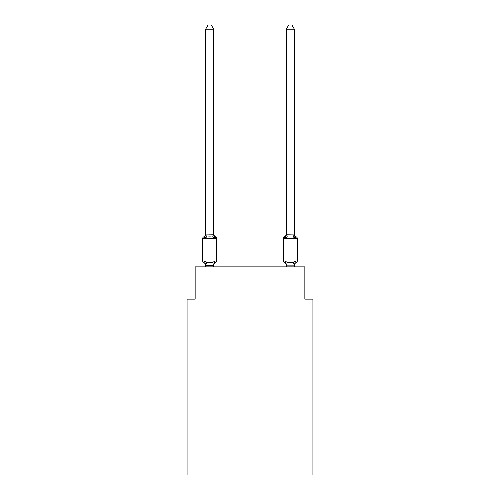 <?xml version="1.0" encoding="UTF-8"?>
<svg xmlns="http://www.w3.org/2000/svg" width="500" height="500" viewBox="0 0 500 500"><rect width="100%" height="100%" fill="white"/><g stroke="black" fill="none" stroke-linecap="round" stroke-linejoin="round"><path stroke-width="0.75" d="M312.925 475L312.925 299.131L304.856 299.131L304.856 266.863L195.144 266.863L195.144 299.131L187.075 299.131L187.075 475L312.925 475M214.225 261.825L214.706 261.288L213.631 265.306L205.694 265.306L204.619 261.288L203.631 262.425A1.613 1.613 0 0 1 202.725 260.969A1.613 1.613 0 0 0 203.631 262.425A1.613 1.613 0 0 1 202.725 260.969A1.613 1.613 0 0 0 203.631 262.425L204.619 261.288L203.631 262.425A1.613 1.613 0 0 1 202.725 260.969A1.613 1.613 0 0 0 203.631 262.425L204.619 261.288L203.631 262.425A1.613 1.613 0 0 1 202.725 260.969A1.613 1.613 0 0 0 203.631 262.425A1.613 1.613 0 0 1 202.725 260.969A1.613 1.613 0 0 0 203.631 262.425L204.619 261.288L203.631 262.425A1.613 1.613 0 0 1 202.725 260.969A1.613 1.613 0 0 0 203.631 262.425L204.619 261.288L203.631 262.425A1.613 1.613 0 0 1 202.725 260.969A1.613 1.613 0 0 0 203.631 262.425A1.613 1.613 0 0 1 202.725 260.969A1.613 1.613 0 0 0 203.631 262.425A1.613 1.613 0 0 1 202.725 260.969A1.613 1.613 0 0 0 203.631 262.425L204.619 261.288L203.631 262.425A1.613 1.613 0 0 1 202.725 260.969A1.613 1.613 0 0 0 203.631 262.425A1.613 1.613 0 0 1 202.725 260.969A1.613 1.613 0 0 0 203.631 262.425A1.613 1.613 0 0 1 202.725 260.969A1.613 1.613 0 0 0 203.631 262.425L204.619 261.288L203.631 262.425A1.613 1.613 0 0 1 202.725 260.969A1.613 1.613 0 0 0 203.631 262.425L204.619 261.288L203.631 262.425A1.613 1.613 0 0 1 202.725 260.969A1.613 1.613 0 0 0 203.631 262.425A1.613 1.613 0 0 1 202.725 260.969A1.613 1.613 0 0 0 203.631 262.425A1.613 1.613 0 0 1 202.725 260.969A1.613 1.613 0 0 0 203.631 262.425L204.619 261.288L203.631 262.425A1.613 1.613 0 0 1 202.725 260.969A1.613 1.613 0 0 0 203.631 262.425A1.613 1.613 0 0 1 202.725 260.969A1.613 1.613 0 0 0 203.631 262.425A1.613 1.613 0 0 1 202.725 260.969A1.613 1.613 0 0 0 203.631 262.425L204.619 261.288L203.631 262.425A1.613 1.613 0 0 1 202.725 260.969A1.613 1.613 0 0 0 203.631 262.425L204.619 261.288L203.631 262.425A1.613 1.613 0 0 1 202.725 260.969A1.613 1.613 0 0 0 203.631 262.425A1.613 1.613 0 0 1 202.725 260.969A1.613 1.613 0 0 0 203.631 262.425L204.619 261.288L203.631 262.425A1.613 1.613 0 0 1 202.725 260.969A1.613 1.613 0 0 0 203.631 262.425L204.619 261.288L203.631 262.425A1.613 1.613 0 0 1 202.725 260.969A1.613 1.613 0 0 0 203.631 262.425A1.613 1.613 0 0 1 202.725 260.969A1.613 1.613 0 0 0 203.631 262.425A1.613 1.613 0 0 1 202.725 260.969A1.613 1.613 0 0 0 203.631 262.425L204.619 261.288L203.631 262.425A1.613 1.613 0 0 1 202.725 260.969A1.613 1.613 0 0 0 203.631 262.425A1.613 1.613 0 0 1 202.725 260.969A1.613 1.613 0 0 0 203.631 262.425A1.613 1.613 0 0 1 202.725 260.969A1.613 1.613 0 0 0 203.631 262.425L204.619 261.288L203.631 262.425A1.613 1.613 0 0 1 202.725 260.969A1.613 1.613 0 0 0 203.631 262.425L204.619 261.288L203.631 262.425A1.613 1.613 0 0 1 202.725 260.969A1.613 1.613 0 0 0 203.631 262.425A1.613 1.613 0 0 1 202.725 260.969A1.613 1.613 0 0 0 203.631 262.425L204.619 261.288L203.631 262.425A1.613 1.613 0 0 1 202.725 260.969A1.613 1.613 0 0 0 203.631 262.425L204.619 261.288L203.631 262.425A1.613 1.613 0 0 1 202.725 260.969A1.613 1.613 0 0 0 203.631 262.425A1.613 1.613 0 0 1 202.725 260.969A1.613 1.613 0 0 0 203.631 262.425A1.613 1.613 0 0 1 202.725 260.969A1.613 1.613 0 0 0 203.631 262.425L204.619 261.288L203.631 262.425A1.613 1.613 0 0 1 202.725 260.969A1.613 1.613 0 0 0 203.631 262.425L204.619 261.288L203.631 262.425L204.619 261.288L203.631 262.425L204.619 261.288L203.631 262.425L204.619 261.288L203.631 262.425L204.619 261.288L203.631 262.425L204.619 261.288L203.631 262.425L204.619 261.288L203.631 262.425L204.619 261.288L203.631 262.425L204.619 261.288L203.631 262.425L204.619 261.288L206.637 262.325L209.662 262.488L212.688 262.325L214.706 261.288L215.694 262.425A1.613 1.613 0 0 0 216.6 260.969A1.613 1.613 0 0 1 215.694 262.425L215.231 262.2L215.694 262.425A1.613 1.613 0 0 0 216.6 260.969A1.613 1.613 0 0 1 215.694 262.425A1.613 1.613 0 0 0 216.6 260.969A1.613 1.613 0 0 1 215.694 262.425L215.231 262.2L215.694 262.425A1.613 1.613 0 0 0 216.6 260.969A1.613 1.613 0 0 1 215.694 262.425A1.613 1.613 0 0 0 216.6 260.969A1.613 1.613 0 0 1 215.694 262.425L215.231 262.2L215.694 262.425A1.613 1.613 0 0 0 216.6 260.969A1.613 1.613 0 0 1 215.694 262.425A1.613 1.613 0 0 0 216.6 260.969A1.613 1.613 0 0 1 215.694 262.425L215.231 262.2L215.694 262.425A1.613 1.613 0 0 0 216.6 260.969A1.613 1.613 0 0 1 215.694 262.425A1.613 1.613 0 0 0 216.6 260.969A1.613 1.613 0 0 1 215.694 262.425L215.231 262.2L215.694 262.425A1.613 1.613 0 0 0 216.6 260.969A1.613 1.613 0 0 1 215.694 262.425A1.613 1.613 0 0 0 216.6 260.969A1.613 1.613 0 0 1 215.694 262.425L215.231 262.2L215.694 262.425A1.613 1.613 0 0 0 216.6 260.969A1.613 1.613 0 0 1 215.694 262.425A1.613 1.613 0 0 0 216.6 260.969A1.613 1.613 0 0 1 215.694 262.425L215.231 262.2L215.694 262.425A1.613 1.613 0 0 0 216.6 260.969A1.613 1.613 0 0 1 215.694 262.425A1.613 1.613 0 0 0 216.6 260.969A1.613 1.613 0 0 1 215.694 262.425L215.231 262.2L215.694 262.425A1.613 1.613 0 0 0 216.6 260.969A1.613 1.613 0 0 1 215.694 262.425A1.613 1.613 0 0 0 216.6 260.969A1.613 1.613 0 0 1 215.694 262.425L215.231 262.2L215.694 262.425A1.613 1.613 0 0 0 216.6 260.969A1.613 1.613 0 0 1 215.694 262.425A1.613 1.613 0 0 0 216.6 260.969A1.613 1.613 0 0 1 215.694 262.425L215.231 262.2L215.694 262.425A1.613 1.613 0 0 0 216.6 260.969A1.613 1.613 0 0 1 215.694 262.425A1.613 1.613 0 0 0 216.6 260.969A1.613 1.613 0 0 1 215.694 262.425L215.231 262.2L215.694 262.425A1.613 1.613 0 0 0 216.6 260.969A1.613 1.613 0 0 1 215.694 262.425A1.613 1.613 0 0 0 216.6 260.969A1.613 1.613 0 0 1 215.694 262.425L215.231 262.2L215.694 262.425A1.613 1.613 0 0 0 216.6 260.969A1.613 1.613 0 0 1 215.694 262.425A1.613 1.613 0 0 0 216.6 260.969A1.613 1.613 0 0 1 215.694 262.425L215.231 262.2L215.694 262.425A1.613 1.613 0 0 0 216.6 260.969A1.613 1.613 0 0 1 215.694 262.425A1.613 1.613 0 0 0 216.6 260.969A1.613 1.613 0 0 1 215.694 262.425L215.231 262.2L215.694 262.425A1.613 1.613 0 0 0 216.6 260.969A1.613 1.613 0 0 1 215.694 262.425A1.613 1.613 0 0 0 216.6 260.969A1.613 1.613 0 0 1 215.694 262.425L215.231 262.2L215.694 262.425A1.613 1.613 0 0 0 216.6 260.969A1.613 1.613 0 0 1 215.694 262.425A1.613 1.613 0 0 0 216.6 260.969A1.613 1.613 0 0 1 215.694 262.425L215.231 262.2L215.694 262.425A1.613 1.613 0 0 0 216.6 260.969A1.613 1.613 0 0 1 215.694 262.425A1.613 1.613 0 0 0 216.6 260.969A1.613 1.613 0 0 1 215.694 262.425L215.231 262.2L215.694 262.425A1.613 1.613 0 0 0 216.6 260.969A1.613 1.613 0 0 1 215.694 262.425A1.613 1.613 0 0 0 216.6 260.969A1.613 1.613 0 0 1 215.694 262.425L215.231 262.2L215.694 262.425A1.613 1.613 0 0 0 216.6 260.969A1.613 1.613 0 0 1 215.694 262.425A1.613 1.613 0 0 0 216.6 260.969A1.613 1.613 0 0 1 215.694 262.425L214.706 261.288L215.694 262.425A3.55 3.55 0 0 0 213.694 265.613M213.694 29.194L205.631 29.194L208.05 25L211.275 25L213.694 29.194L213.694 234.219L214.706 238.069L215.694 236.931A1.613 1.613 0 0 1 216.6 238.381A1.613 1.613 0 0 0 215.694 236.931L214.706 238.069L215.694 236.931A1.613 1.613 0 0 1 216.6 238.381A1.613 1.613 0 0 0 215.694 236.931L214.706 238.069L215.694 236.931A1.613 1.613 0 0 1 216.6 238.381A1.613 1.613 0 0 0 215.694 236.931L214.706 238.069L215.694 236.931A1.613 1.613 0 0 1 216.6 238.381A1.613 1.613 0 0 0 215.694 236.931L214.706 238.069L215.694 236.931A1.613 1.613 0 0 1 216.6 238.381A1.613 1.613 0 0 0 215.694 236.931L214.706 238.069L215.694 236.931A1.613 1.613 0 0 1 216.6 238.381A1.613 1.613 0 0 0 215.694 236.931L214.706 238.069L215.694 236.931A1.613 1.613 0 0 1 216.6 238.381A1.613 1.613 0 0 0 215.694 236.931L214.706 238.069L215.694 236.931A1.613 1.613 0 0 1 216.6 238.381A1.613 1.613 0 0 0 215.694 236.931L214.706 238.069L215.694 236.931A1.613 1.613 0 0 1 216.6 238.381A1.613 1.613 0 0 0 215.694 236.931L214.706 238.069L215.694 236.931A1.613 1.613 0 0 1 216.6 238.381A1.613 1.613 0 0 0 215.694 236.931L214.706 238.069L215.694 236.931A1.613 1.613 0 0 1 216.6 238.381A1.613 1.613 0 0 0 215.694 236.931L214.706 238.069L215.694 236.931A1.613 1.613 0 0 1 216.6 238.381A1.613 1.613 0 0 0 215.694 236.931L214.706 238.069L215.694 236.931A1.613 1.613 0 0 1 216.6 238.381A1.613 1.613 0 0 0 215.694 236.931L214.706 238.069L215.694 236.931A1.613 1.613 0 0 1 216.6 238.381A1.613 1.613 0 0 0 215.694 236.931L214.706 238.069L215.694 236.931A1.613 1.613 0 0 1 216.6 238.381A1.613 1.613 0 0 0 215.694 236.931L214.706 238.069L215.694 236.931A1.613 1.613 0 0 1 216.6 238.381A1.613 1.613 0 0 0 215.694 236.931L214.706 238.069L215.694 236.931A1.613 1.613 0 0 1 216.6 238.381A1.613 1.613 0 0 0 215.694 236.931L214.706 238.069L215.694 236.931A1.613 1.613 0 0 1 216.6 238.381A1.613 1.613 0 0 0 215.694 236.931L214.706 238.069L215.694 236.931A1.613 1.613 0 0 1 216.6 238.381A1.613 1.613 0 0 0 215.694 236.931L214.706 238.069L215.694 236.931A1.613 1.613 0 0 1 216.6 238.381A1.613 1.613 0 0 0 215.694 236.931L214.706 238.069L215.694 236.931A1.613 1.613 0 0 1 216.6 238.381A1.613 1.613 0 0 0 215.694 236.931L214.706 238.069L215.694 236.931A1.613 1.613 0 0 1 216.6 238.381A1.613 1.613 0 0 0 215.694 236.931L214.706 238.069L215.694 236.931A1.613 1.613 0 0 1 216.6 238.381A1.613 1.613 0 0 0 215.694 236.931L214.706 238.069L215.694 236.931A1.613 1.613 0 0 1 216.6 238.381A1.613 1.613 0 0 0 215.694 236.931L214.706 238.069L215.694 236.931A1.613 1.613 0 0 1 216.6 238.381A1.613 1.613 0 0 0 215.694 236.931L214.706 238.069L215.694 236.931A1.613 1.613 0 0 1 216.6 238.381A1.613 1.613 0 0 0 215.694 236.931L214.706 238.069L215.694 236.931A1.613 1.613 0 0 1 216.6 238.381A1.613 1.613 0 0 0 215.694 236.931L214.706 238.069L215.694 236.931A1.613 1.613 0 0 1 216.6 238.381A1.613 1.613 0 0 0 215.694 236.931L214.706 238.069L212.688 237.031L209.662 236.869L206.637 237.031L204.619 238.069L203.631 236.931A1.613 1.613 0 0 0 202.725 238.381A1.613 1.613 0 0 1 203.631 236.931L204.094 237.156L203.631 236.931A1.613 1.613 0 0 0 202.725 238.381A1.613 1.613 0 0 1 203.631 236.931A1.613 1.613 0 0 0 202.725 238.381A1.613 1.613 0 0 1 203.631 236.931L204.094 237.156L203.631 236.931A1.613 1.613 0 0 0 202.725 238.381A1.613 1.613 0 0 1 203.631 236.931A1.613 1.613 0 0 0 202.725 238.381A1.613 1.613 0 0 1 203.631 236.931L204.094 237.156L203.631 236.931A1.613 1.613 0 0 0 202.725 238.381A1.613 1.613 0 0 1 203.631 236.931A1.613 1.613 0 0 0 202.725 238.381A1.613 1.613 0 0 1 203.631 236.931L204.094 237.156L203.631 236.931A1.613 1.613 0 0 0 202.725 238.381A1.613 1.613 0 0 1 203.631 236.931A1.613 1.613 0 0 0 202.725 238.381A1.613 1.613 0 0 1 203.631 236.931L204.094 237.156L203.631 236.931A1.613 1.613 0 0 0 202.725 238.381A1.613 1.613 0 0 1 203.631 236.931A1.613 1.613 0 0 0 202.725 238.381A1.613 1.613 0 0 1 203.631 236.931L204.094 237.156L203.631 236.931A1.613 1.613 0 0 0 202.725 238.381A1.613 1.613 0 0 1 203.631 236.931A1.613 1.613 0 0 0 202.725 238.381A1.613 1.613 0 0 1 203.631 236.931L204.094 237.156L203.631 236.931A1.613 1.613 0 0 0 202.725 238.381A1.613 1.613 0 0 1 203.631 236.931A1.613 1.613 0 0 0 202.725 238.381A1.613 1.613 0 0 1 203.631 236.931L204.094 237.156L203.631 236.931A1.613 1.613 0 0 0 202.725 238.381A1.613 1.613 0 0 1 203.631 236.931A1.613 1.613 0 0 0 202.725 238.381A1.613 1.613 0 0 1 203.631 236.931L204.094 237.156L203.631 236.931A1.613 1.613 0 0 0 202.725 238.381A1.613 1.613 0 0 1 203.631 236.931A1.613 1.613 0 0 0 202.725 238.381A1.613 1.613 0 0 1 203.631 236.931L204.094 237.156L203.631 236.931A1.613 1.613 0 0 0 202.725 238.381A1.613 1.613 0 0 1 203.631 236.931A1.613 1.613 0 0 0 202.725 238.381A1.613 1.613 0 0 1 203.631 236.931L204.094 237.156L203.631 236.931A1.613 1.613 0 0 0 202.725 238.381A1.613 1.613 0 0 1 203.631 236.931A1.613 1.613 0 0 0 202.725 238.381A1.613 1.613 0 0 1 203.631 236.931L204.094 237.156L203.631 236.931A1.613 1.613 0 0 0 202.725 238.381A1.613 1.613 0 0 1 203.631 236.931A1.613 1.613 0 0 0 202.725 238.381A1.613 1.613 0 0 1 203.631 236.931L204.094 237.156L203.631 236.931A1.613 1.613 0 0 0 202.725 238.381A1.613 1.613 0 0 1 203.631 236.931A1.613 1.613 0 0 0 202.725 238.381A1.613 1.613 0 0 1 203.631 236.931L204.094 237.156L203.631 236.931A1.613 1.613 0 0 0 202.725 238.381A1.613 1.613 0 0 1 203.631 236.931A1.613 1.613 0 0 0 202.725 238.381A1.613 1.613 0 0 1 203.631 236.931L204.094 237.156L203.631 236.931A1.613 1.613 0 0 0 202.725 238.381A1.613 1.613 0 0 1 203.631 236.931A1.613 1.613 0 0 0 202.725 238.381A1.613 1.613 0 0 1 203.631 236.931L204.094 237.156L203.631 236.931A1.613 1.613 0 0 0 202.725 238.381A1.613 1.613 0 0 1 203.631 236.931A1.613 1.613 0 0 0 202.725 238.381A1.613 1.613 0 0 1 203.631 236.931L204.094 237.156L203.631 236.931A1.613 1.613 0 0 0 202.725 238.381A1.613 1.613 0 0 1 203.631 236.931A1.613 1.613 0 0 0 202.725 238.381A1.613 1.613 0 0 1 203.631 236.931L204.094 237.156L203.631 236.931A1.613 1.613 0 0 0 202.725 238.381A1.613 1.613 0 0 1 203.631 236.931A1.613 1.613 0 0 0 202.725 238.381A1.613 1.613 0 0 1 203.631 236.931L204.619 238.069L203.631 236.931A3.55 3.55 0 0 0 205.631 233.738M203.631 236.931L204.619 238.069L203.631 236.931L204.619 238.069L203.631 236.931L204.619 238.069L203.631 236.931L204.619 238.069L203.631 236.931L204.619 238.069L203.631 236.931L204.619 238.069L203.631 236.931L204.619 238.069L203.631 236.931L204.619 238.069L203.631 236.931L204.619 238.069L203.631 236.931L204.619 238.069L203.631 236.931L204.619 238.069L203.631 236.931L204.619 238.069L203.631 236.931L204.619 238.069L203.631 236.931L204.619 238.069L203.631 236.931L204.619 238.069L203.631 236.931L204.619 238.069L203.631 236.931L204.619 238.069L203.631 236.931L204.619 238.069L205.631 234.069L213.694 234.219L213.694 233.738A3.55 3.55 0 0 0 215.694 236.931A1.613 1.613 0 0 1 216.6 238.381A1.613 1.613 0 0 0 215.694 236.931A1.613 1.613 0 0 1 216.6 238.381A1.613 1.613 0 0 0 215.694 236.931A1.613 1.613 0 0 1 216.6 238.381A1.613 1.613 0 0 0 215.694 236.931A1.613 1.613 0 0 1 216.6 238.381A1.613 1.613 0 0 0 215.694 236.931A1.613 1.613 0 0 1 216.6 238.381A1.613 1.613 0 0 0 215.694 236.931A1.613 1.613 0 0 1 216.6 238.381A1.613 1.613 0 0 0 215.694 236.931A1.613 1.613 0 0 1 216.6 238.381A1.613 1.613 0 0 0 215.694 236.931A1.613 1.613 0 0 1 216.6 238.381A1.613 1.613 0 0 0 215.694 236.931A1.613 1.613 0 0 1 216.6 238.381L216.6 260.969L202.725 260.969L202.725 238.381L216.6 238.381A1.613 1.613 0 0 0 215.694 236.931L214.706 238.069M205.631 266.863L205.631 265.613A3.55 3.55 0 0 0 203.631 262.425M213.694 265.138L214.075 263.238M294.369 265.613L294.369 265.613A3.55 3.55 0 0 1 296.369 262.425A1.613 1.613 0 0 0 297.275 260.969A1.613 1.613 0 0 1 296.369 262.425L295.381 261.288L296.369 262.425A1.613 1.613 0 0 0 297.275 260.969A1.613 1.613 0 0 1 296.369 262.425L295.381 261.288L296.369 262.425A1.613 1.613 0 0 0 297.275 260.969A1.613 1.613 0 0 1 296.369 262.425L295.381 261.288L296.369 262.425A1.613 1.613 0 0 0 297.275 260.969A1.613 1.613 0 0 1 296.369 262.425L295.381 261.288L296.369 262.425A1.613 1.613 0 0 0 297.275 260.969A1.613 1.613 0 0 1 296.369 262.425L295.381 261.288L296.369 262.425A1.613 1.613 0 0 0 297.275 260.969A1.613 1.613 0 0 1 296.369 262.425L295.381 261.288L296.369 262.425A1.613 1.613 0 0 0 297.275 260.969A1.613 1.613 0 0 1 296.369 262.425L295.381 261.288L296.369 262.425A1.613 1.613 0 0 0 297.275 260.969A1.613 1.613 0 0 1 296.369 262.425L295.381 261.288L296.369 262.425A1.613 1.613 0 0 0 297.275 260.969A1.613 1.613 0 0 1 296.369 262.425L295.381 261.288L296.369 262.425A1.613 1.613 0 0 0 297.275 260.969A1.613 1.613 0 0 1 296.369 262.425L295.381 261.288L296.369 262.425A1.613 1.613 0 0 0 297.275 260.969A1.613 1.613 0 0 1 296.369 262.425L295.381 261.288L296.369 262.425A1.613 1.613 0 0 0 297.275 260.969A1.613 1.613 0 0 1 296.369 262.425A1.613 1.613 0 0 0 297.275 260.969A1.613 1.613 0 0 1 296.369 262.425L295.381 261.288L296.369 262.425A1.613 1.613 0 0 0 297.275 260.969A1.613 1.613 0 0 1 296.369 262.425L295.381 261.288L296.369 262.425A1.613 1.613 0 0 0 297.275 260.969A1.613 1.613 0 0 1 296.369 262.425L295.381 261.288L296.369 262.425A1.613 1.613 0 0 0 297.275 260.969A1.613 1.613 0 0 1 296.369 262.425L295.381 261.288L296.369 262.425A1.613 1.613 0 0 0 297.275 260.969A1.613 1.613 0 0 1 296.369 262.425L295.381 261.288L296.369 262.425A1.613 1.613 0 0 0 297.275 260.969A1.613 1.613 0 0 1 296.369 262.425L295.381 261.288L296.369 262.425A1.613 1.613 0 0 0 297.275 260.969A1.613 1.613 0 0 1 296.369 262.425L295.381 261.288L296.369 262.425A1.613 1.613 0 0 0 297.275 260.969A1.613 1.613 0 0 1 296.369 262.425L295.381 261.288L296.369 262.425A1.613 1.613 0 0 0 297.275 260.969A1.613 1.613 0 0 1 296.369 262.425L295.381 261.288L296.369 262.425A1.613 1.613 0 0 0 297.275 260.969A1.613 1.613 0 0 1 296.369 262.425L295.381 261.288L296.369 262.425A1.613 1.613 0 0 0 297.275 260.969A1.613 1.613 0 0 1 296.369 262.425L295.381 261.288L296.369 262.425A1.613 1.613 0 0 0 297.275 260.969A1.613 1.613 0 0 1 296.369 262.425A1.613 1.613 0 0 0 297.275 260.969A1.613 1.613 0 0 1 296.369 262.425A1.613 1.613 0 0 0 297.275 260.969A1.613 1.613 0 0 1 296.369 262.425L295.381 261.288L296.369 262.425A1.613 1.613 0 0 0 297.275 260.969A1.613 1.613 0 0 1 296.369 262.425L295.381 261.288L296.369 262.425A1.613 1.613 0 0 0 297.275 260.969A1.613 1.613 0 0 1 296.369 262.425L295.381 261.288L296.369 262.425A1.613 1.613 0 0 0 297.275 260.969A1.613 1.613 0 0 1 296.369 262.425L295.381 261.288L296.369 262.425A1.613 1.613 0 0 0 297.275 260.969A1.613 1.613 0 0 1 296.369 262.425L295.381 261.288L296.369 262.425A1.613 1.613 0 0 0 297.275 260.969A1.613 1.613 0 0 1 296.369 262.425L295.381 261.288L296.369 262.425A1.613 1.613 0 0 0 297.275 260.969A1.613 1.613 0 0 1 296.369 262.425L295.381 261.288L296.369 262.425A1.613 1.613 0 0 0 297.275 260.969A1.613 1.613 0 0 1 296.369 262.425L295.381 261.288L296.369 262.425A1.613 1.613 0 0 0 297.275 260.969A1.613 1.613 0 0 1 296.369 262.425L295.381 261.288L296.369 262.425A1.613 1.613 0 0 0 297.275 260.969A1.613 1.613 0 0 1 296.369 262.425L295.381 261.288L296.369 262.425A1.613 1.613 0 0 0 297.275 260.969A1.613 1.613 0 0 1 296.369 262.425L295.381 261.288L296.369 262.425A1.613 1.613 0 0 0 297.275 260.969A1.613 1.613 0 0 1 296.369 262.425L295.381 261.288L296.369 262.425L295.381 261.288L296.369 262.425L295.381 261.288L293.363 262.325L287.312 262.325L285.294 261.288L284.306 262.425A1.613 1.613 0 0 1 283.4 260.969A1.613 1.613 0 0 0 284.306 262.425A3.55 3.55 0 0 1 286.306 265.613A3.55 3.55 0 0 0 284.306 262.425A1.613 1.613 0 0 1 283.4 260.969A1.613 1.613 0 0 0 284.306 262.425A1.613 1.613 0 0 1 283.4 260.969A1.613 1.613 0 0 0 284.306 262.425A3.55 3.55 0 0 1 286.306 265.613A3.55 3.55 0 0 0 284.306 262.425A1.613 1.613 0 0 1 283.4 260.969A1.613 1.613 0 0 0 284.306 262.425A1.613 1.613 0 0 1 283.4 260.969A1.613 1.613 0 0 0 284.306 262.425A3.55 3.55 0 0 1 286.306 265.613A3.55 3.55 0 0 0 284.306 262.425A1.613 1.613 0 0 1 283.4 260.969A1.613 1.613 0 0 0 284.306 262.425A1.613 1.613 0 0 1 283.4 260.969A1.613 1.613 0 0 0 284.306 262.425A3.55 3.55 0 0 1 286.306 265.613A3.55 3.55 0 0 0 284.306 262.425A1.613 1.613 0 0 1 283.4 260.969A1.613 1.613 0 0 0 284.306 262.425A1.613 1.613 0 0 1 283.4 260.969A1.613 1.613 0 0 0 284.306 262.425A3.55 3.55 0 0 1 286.306 265.613A3.55 3.55 0 0 0 284.306 262.425A1.613 1.613 0 0 1 283.4 260.969A1.613 1.613 0 0 0 284.306 262.425A1.613 1.613 0 0 1 283.4 260.969A1.613 1.613 0 0 0 284.306 262.425A3.55 3.55 0 0 1 286.306 265.613A3.55 3.55 0 0 0 284.306 262.425A1.613 1.613 0 0 1 283.4 260.969A1.613 1.613 0 0 0 284.306 262.425L285.294 261.288L284.306 262.425A1.613 1.613 0 0 1 283.4 260.969A1.613 1.613 0 0 0 284.306 262.425A3.55 3.55 0 0 1 286.306 265.613A3.55 3.55 0 0 0 284.306 262.425A1.613 1.613 0 0 1 283.4 260.969A1.613 1.613 0 0 0 284.306 262.425A1.613 1.613 0 0 1 283.4 260.969A1.613 1.613 0 0 0 284.306 262.425A3.55 3.55 0 0 1 286.306 265.613A3.55 3.55 0 0 0 284.306 262.425A1.613 1.613 0 0 1 283.4 260.969A1.613 1.613 0 0 0 284.306 262.425A1.613 1.613 0 0 1 283.4 260.969A1.613 1.613 0 0 0 284.306 262.425A3.55 3.55 0 0 1 286.306 265.613A3.55 3.55 0 0 0 284.306 262.425A1.613 1.613 0 0 1 283.4 260.969A1.613 1.613 0 0 0 284.306 262.425A1.613 1.613 0 0 1 283.4 260.969A1.613 1.613 0 0 0 284.306 262.425A3.55 3.55 0 0 1 286.306 265.613A3.55 3.55 0 0 0 284.306 262.425A1.613 1.613 0 0 1 283.4 260.969A1.613 1.613 0 0 0 284.306 262.425A1.613 1.613 0 0 1 283.4 260.969A1.613 1.613 0 0 0 284.306 262.425A3.55 3.55 0 0 1 286.306 265.613A3.55 3.55 0 0 0 284.306 262.425A1.613 1.613 0 0 1 283.4 260.969A1.613 1.613 0 0 0 284.306 262.425A1.613 1.613 0 0 1 283.4 260.969A1.613 1.613 0 0 0 284.306 262.425A3.55 3.55 0 0 1 286.306 265.613A3.55 3.55 0 0 0 284.306 262.425A1.613 1.613 0 0 1 283.4 260.969A1.613 1.613 0 0 0 284.306 262.425L285.294 261.288L284.306 262.425A1.613 1.613 0 0 1 283.4 260.969A1.613 1.613 0 0 0 284.306 262.425L285.294 261.288L284.306 262.425A3.55 3.55 0 0 1 286.306 265.613A3.55 3.55 0 0 0 284.306 262.425A1.613 1.613 0 0 1 283.4 260.969A1.613 1.613 0 0 0 284.306 262.425A1.613 1.613 0 0 1 283.4 260.969A1.613 1.613 0 0 0 284.306 262.425A3.55 3.55 0 0 1 286.306 265.613A3.55 3.55 0 0 0 284.306 262.425A1.613 1.613 0 0 1 283.4 260.969A1.613 1.613 0 0 0 284.306 262.425A1.613 1.613 0 0 1 283.4 260.969A1.613 1.613 0 0 0 284.306 262.425A3.55 3.55 0 0 1 286.306 265.613A3.55 3.55 0 0 0 284.306 262.425A1.613 1.613 0 0 1 283.4 260.969A1.613 1.613 0 0 0 284.306 262.425A1.613 1.613 0 0 1 283.4 260.969A1.613 1.613 0 0 0 284.306 262.425A3.55 3.55 0 0 1 286.306 265.613A3.55 3.55 0 0 0 284.306 262.425A1.613 1.613 0 0 1 283.4 260.969A1.613 1.613 0 0 0 284.306 262.425A1.613 1.613 0 0 1 283.4 260.969A1.613 1.613 0 0 0 284.306 262.425A3.55 3.55 0 0 1 286.306 265.613A3.55 3.55 0 0 0 284.306 262.425A1.613 1.613 0 0 1 283.4 260.969A1.613 1.613 0 0 0 284.306 262.425A1.613 1.613 0 0 1 283.4 260.969A1.613 1.613 0 0 0 284.306 262.425A3.55 3.55 0 0 1 286.306 265.613A3.55 3.55 0 0 0 284.306 262.425A1.613 1.613 0 0 1 283.4 260.969A1.613 1.613 0 0 0 284.306 262.425A1.613 1.613 0 0 1 283.4 260.969A1.613 1.613 0 0 0 284.306 262.425L285.294 261.288L284.306 262.425A3.55 3.55 0 0 1 286.306 265.613L285.294 261.288L284.306 262.425L285.294 261.288M285.669 236.794L285.294 238.069L284.306 236.931A1.613 1.613 0 0 0 283.4 238.381A1.613 1.613 0 0 1 284.306 236.931L285.294 238.069L285.669 236.794L285.294 238.069L285.669 236.794L285.294 238.069L285.669 236.794L285.294 238.069L285.669 236.794L285.294 238.069L285.669 236.794L285.294 238.069L285.669 236.794L285.294 238.069L285.669 236.794L285.294 238.069L285.669 236.794L285.294 238.069L285.669 236.794L285.294 238.069L285.669 236.794L285.294 238.069L285.669 236.794L285.294 238.069L285.669 236.794L285.294 238.069L285.669 236.794L285.294 238.069L285.669 236.794L285.294 238.069L285.669 236.794L285.294 238.069L285.669 236.794L285.294 238.069L285.669 236.794L285.294 238.069L285.669 236.794L285.294 238.069L287.312 237.031L293.363 237.031L295.381 238.069L296.369 236.931L295.381 238.069L294.538 235.431L295.381 238.069L296.369 236.931L295.381 238.069L294.538 235.431L295.381 238.069L296.369 236.931L295.381 238.069L294.538 235.431L295.381 238.069L296.369 236.931L295.381 238.069L294.538 235.431L295.381 238.069L296.369 236.931L295.381 238.069L294.538 235.431L295.381 238.069L296.369 236.931L295.381 238.069L294.538 235.431L295.381 238.069L296.369 236.931L295.381 238.069L294.538 235.431L295.381 238.069L296.369 236.931L295.381 238.069L294.538 235.431L295.381 238.069L296.369 236.931L295.381 238.069L294.538 235.431L295.381 238.069L296.369 236.931L295.381 238.069L294.538 235.431L295.381 238.069L296.369 236.931L295.381 238.069L294.538 235.431L295.381 238.069L296.369 236.931L295.381 238.069L294.538 235.431L295.381 238.069L296.369 236.931L295.381 238.069L294.538 235.431L295.381 238.069L296.369 236.931L295.381 238.069L294.538 235.431L295.381 238.069L296.369 236.931L295.381 238.069L294.538 235.431L295.381 238.069L296.369 236.931L295.381 238.069L294.538 235.431L295.381 238.069L296.369 236.931A1.613 1.613 0 0 1 297.275 238.381A1.613 1.613 0 0 0 296.369 236.931A1.613 1.613 0 0 1 297.275 238.381A1.613 1.613 0 0 0 296.369 236.931A1.613 1.613 0 0 1 297.275 238.381A1.613 1.613 0 0 0 296.369 236.931A1.613 1.613 0 0 1 297.275 238.381A1.613 1.613 0 0 0 296.369 236.931A1.613 1.613 0 0 1 297.275 238.381A1.613 1.613 0 0 0 296.369 236.931A1.613 1.613 0 0 1 297.275 238.381A1.613 1.613 0 0 0 296.369 236.931A1.613 1.613 0 0 1 297.275 238.381A1.613 1.613 0 0 0 296.369 236.931A1.613 1.613 0 0 1 297.275 238.381A1.613 1.613 0 0 0 296.369 236.931A1.613 1.613 0 0 1 297.275 238.381A1.613 1.613 0 0 0 296.369 236.931A1.613 1.613 0 0 1 297.275 238.381A1.613 1.613 0 0 0 296.369 236.931A1.613 1.613 0 0 1 297.275 238.381A1.613 1.613 0 0 0 296.369 236.931A1.613 1.613 0 0 1 297.275 238.381A1.613 1.613 0 0 0 296.369 236.931L295.381 238.069L294.538 235.431L295.381 238.069L296.369 236.931A1.613 1.613 0 0 1 297.275 238.381A1.613 1.613 0 0 0 296.369 236.931A1.613 1.613 0 0 1 297.275 238.381A1.613 1.613 0 0 0 296.369 236.931A1.613 1.613 0 0 1 297.275 238.381A1.613 1.613 0 0 0 296.369 236.931A1.613 1.613 0 0 1 297.275 238.381A1.613 1.613 0 0 0 296.369 236.931A1.613 1.613 0 0 1 297.275 238.381A1.613 1.613 0 0 0 296.369 236.931A1.613 1.613 0 0 1 297.275 238.381A1.613 1.613 0 0 0 296.369 236.931A1.613 1.613 0 0 1 297.275 238.381A1.613 1.613 0 0 0 296.369 236.931A1.613 1.613 0 0 1 297.275 238.381A1.613 1.613 0 0 0 296.369 236.931A1.613 1.613 0 0 1 297.275 238.381A1.613 1.613 0 0 0 296.369 236.931A1.613 1.613 0 0 1 297.275 238.381A1.613 1.613 0 0 0 296.369 236.931A1.613 1.613 0 0 1 297.275 238.381A1.613 1.613 0 0 0 296.369 236.931A1.613 1.613 0 0 1 297.275 238.381A1.613 1.613 0 0 0 296.369 236.931L295.381 238.069L296.369 236.931A1.613 1.613 0 0 1 297.275 238.381A1.613 1.613 0 0 0 296.369 236.931L295.381 238.069L294.538 235.431L295.381 238.069L296.369 236.931A1.613 1.613 0 0 1 297.275 238.381A1.613 1.613 0 0 0 296.369 236.931A1.613 1.613 0 0 1 297.275 238.381A1.613 1.613 0 0 0 296.369 236.931A1.613 1.613 0 0 1 297.275 238.381A1.613 1.613 0 0 0 296.369 236.931A1.613 1.613 0 0 1 297.275 238.381A1.613 1.613 0 0 0 296.369 236.931A1.613 1.613 0 0 1 297.275 238.381A1.613 1.613 0 0 0 296.369 236.931A1.613 1.613 0 0 1 297.275 238.381A1.613 1.613 0 0 0 296.369 236.931A1.613 1.613 0 0 1 297.275 238.381A1.613 1.613 0 0 0 296.369 236.931A1.613 1.613 0 0 1 297.275 238.381A1.613 1.613 0 0 0 296.369 236.931A1.613 1.613 0 0 1 297.275 238.381A1.613 1.613 0 0 0 296.369 236.931A1.613 1.613 0 0 1 297.275 238.381A1.613 1.613 0 0 0 296.369 236.931A1.613 1.613 0 0 1 297.275 238.381A1.613 1.613 0 0 0 296.369 236.931A1.613 1.613 0 0 1 297.275 238.381A1.613 1.613 0 0 0 296.369 236.931L295.381 238.069L296.369 236.931A3.55 3.55 0 0 1 294.369 233.738L294.369 233.738M294.369 234.069L294.369 29.194L286.306 29.194L286.306 234.219L294.369 234.069L295.381 238.069L294.538 235.431M294.369 266.863L294.369 265.138L286.306 265.138M284.306 236.931L284.769 237.156L284.306 236.931A1.613 1.613 0 0 0 283.4 238.381A1.613 1.613 0 0 1 284.306 236.931A1.613 1.613 0 0 0 283.4 238.381A1.613 1.613 0 0 1 284.306 236.931L284.769 237.156L284.306 236.931A1.613 1.613 0 0 0 283.4 238.381A1.613 1.613 0 0 1 284.306 236.931A1.613 1.613 0 0 0 283.4 238.381A1.613 1.613 0 0 1 284.306 236.931L284.769 237.156L284.306 236.931A1.613 1.613 0 0 0 283.4 238.381A1.613 1.613 0 0 1 284.306 236.931A1.613 1.613 0 0 0 283.4 238.381A1.613 1.613 0 0 1 284.306 236.931L284.769 237.156L284.306 236.931A1.613 1.613 0 0 0 283.4 238.381A1.613 1.613 0 0 1 284.306 236.931A1.613 1.613 0 0 0 283.4 238.381A1.613 1.613 0 0 1 284.306 236.931L284.769 237.156L284.306 236.931A1.613 1.613 0 0 0 283.4 238.381A1.613 1.613 0 0 1 284.306 236.931A1.613 1.613 0 0 0 283.4 238.381A1.613 1.613 0 0 1 284.306 236.931L284.769 237.156L284.306 236.931A1.613 1.613 0 0 0 283.4 238.381A1.613 1.613 0 0 1 284.306 236.931A1.613 1.613 0 0 0 283.4 238.381A1.613 1.613 0 0 1 284.306 236.931L284.769 237.156L284.306 236.931A1.613 1.613 0 0 0 283.4 238.381A1.613 1.613 0 0 1 284.306 236.931A1.613 1.613 0 0 0 283.4 238.381A1.613 1.613 0 0 1 284.306 236.931L284.769 237.156L284.306 236.931A1.613 1.613 0 0 0 283.4 238.381A1.613 1.613 0 0 1 284.306 236.931A1.613 1.613 0 0 0 283.4 238.381A1.613 1.613 0 0 1 284.306 236.931L284.769 237.156L284.306 236.931A1.613 1.613 0 0 0 283.4 238.381A1.613 1.613 0 0 1 284.306 236.931A1.613 1.613 0 0 0 283.4 238.381A1.613 1.613 0 0 1 284.306 236.931L284.769 237.156L284.306 236.931A1.613 1.613 0 0 0 283.4 238.381A1.613 1.613 0 0 1 284.306 236.931A1.613 1.613 0 0 0 283.4 238.381A1.613 1.613 0 0 1 284.306 236.931L284.769 237.156L284.306 236.931A1.613 1.613 0 0 0 283.4 238.381A1.613 1.613 0 0 1 284.306 236.931A1.613 1.613 0 0 0 283.4 238.381A1.613 1.613 0 0 1 284.306 236.931L284.769 237.156L284.306 236.931A1.613 1.613 0 0 0 283.4 238.381A1.613 1.613 0 0 1 284.306 236.931A1.613 1.613 0 0 0 283.4 238.381A1.613 1.613 0 0 1 284.306 236.931L284.769 237.156L284.306 236.931A1.613 1.613 0 0 0 283.4 238.381A1.613 1.613 0 0 1 284.306 236.931A1.613 1.613 0 0 0 283.4 238.381A1.613 1.613 0 0 1 284.306 236.931L284.769 237.156L284.306 236.931A1.613 1.613 0 0 0 283.4 238.381A1.613 1.613 0 0 1 284.306 236.931A1.613 1.613 0 0 0 283.4 238.381A1.613 1.613 0 0 1 284.306 236.931L284.769 237.156L284.306 236.931A1.613 1.613 0 0 0 283.4 238.381A1.613 1.613 0 0 1 284.306 236.931A1.613 1.613 0 0 0 283.4 238.381A1.613 1.613 0 0 1 284.306 236.931L284.769 237.156L284.306 236.931A1.613 1.613 0 0 0 283.4 238.381A1.613 1.613 0 0 1 284.306 236.931A1.613 1.613 0 0 0 283.4 238.381A1.613 1.613 0 0 1 284.306 236.931L284.769 237.156L284.306 236.931A1.613 1.613 0 0 0 283.4 238.381A1.613 1.613 0 0 1 284.306 236.931A1.613 1.613 0 0 0 283.4 238.381A1.613 1.613 0 0 1 284.306 236.931L284.769 237.156L284.306 236.931A1.613 1.613 0 0 0 283.4 238.381A1.613 1.613 0 0 1 284.306 236.931A1.613 1.613 0 0 0 283.4 238.381L283.4 260.969L297.275 260.969L297.275 238.381L283.4 238.381A1.613 1.613 0 0 1 284.306 236.931L285.294 238.069L284.306 236.931A3.55 3.55 0 0 0 286.306 233.738M205.631 29.194L205.631 234.219L206.637 237.031M213.694 234.069L213.694 233.738M214.706 261.288L215.694 262.425M213.694 266.863L213.694 265.281M285.294 238.069L286.306 234.069M286.306 266.863L286.306 265.281M295.381 261.288L294.369 265.281M286.306 29.194L288.725 25L291.95 25L294.369 29.194M206.637 262.325L205.694 265.306M212.688 262.325L213.631 265.306M213.631 234.05L212.688 237.031M294.306 265.306L293.363 262.325M286.369 265.306L287.312 262.325M293.363 237.031L294.306 234.05M287.312 237.031L286.369 234.05"/></g></svg>
